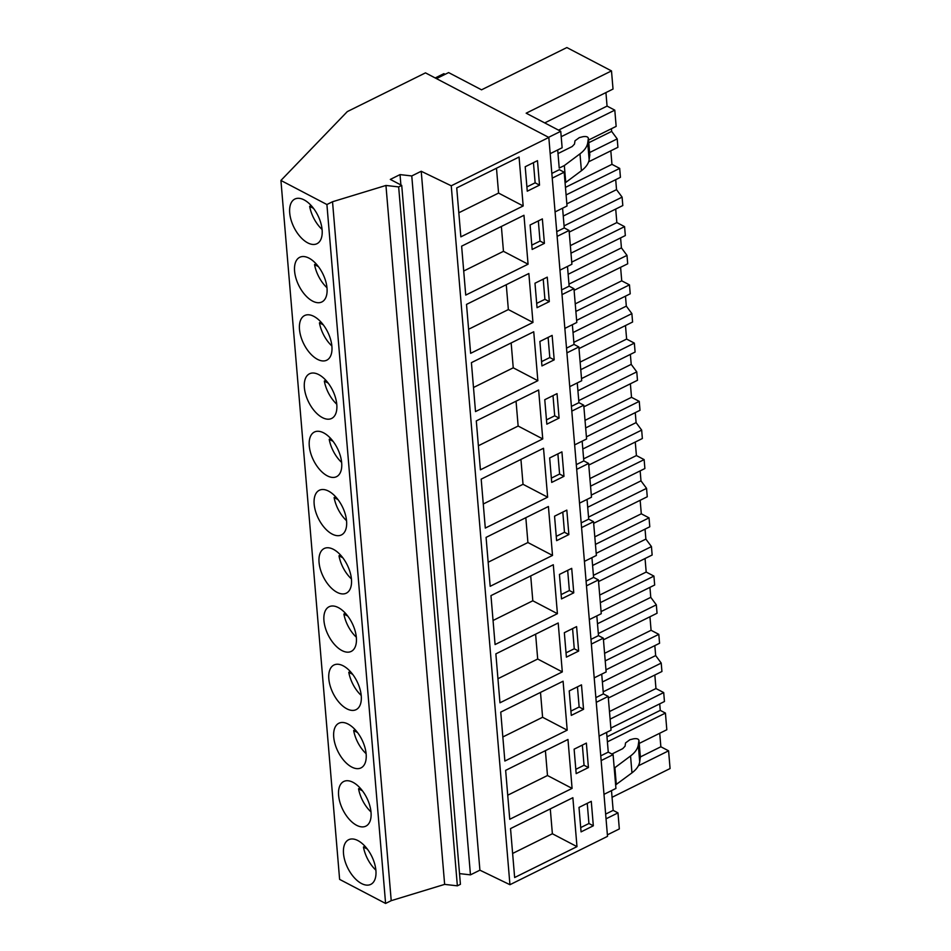 <?xml version="1.0" encoding="UTF-8"?>
<svg xmlns="http://www.w3.org/2000/svg" width="951" height="951" viewBox="0 0 951 951"><rect width="100%" height="100%" fill="white"/><g stroke="black" fill="none" stroke-linecap="round" stroke-linejoin="round"><path stroke-width="1.43" d="M459.523 873.612L470.46 874.861L479.91 870.177L509.938 884.703L451.25 185.79L548.822 137.443L425.489 72.87L347.305 111.6L280.925 180.452L326.906 204.524L332.529 201.743L385.951 185.457L398.659 186.907L401.726 185.386L390.314 179.418L400.026 174.604L411.771 175.947L421.222 171.263L451.25 185.79M280.925 180.452L339.614 879.378L385.595 903.45L391.218 900.668L444.64 884.382L457.36 885.833L460.427 884.311L401.726 185.386M548.822 137.443L607.511 836.357L509.938 884.703M470.46 874.861L411.771 175.947M479.91 870.177L421.222 171.263M400.894 184.958L400.026 174.604M457.36 885.833L398.659 186.907M444.64 884.382L385.951 185.457M391.218 900.668L332.529 201.743M385.595 903.45L326.906 204.524M365.885 847.27A24.916 13.35 -116.4 0 0 348.648 839.733A24.916 13.35 -116.4 0 0 353.534 876.846A24.916 13.35 -116.4 0 0 370.771 884.382A24.916 13.35 -116.4 0 0 365.885 847.27M319.298 469.14A24.916 13.35 -116.4 0 0 336.535 476.677A24.916 13.35 -116.4 0 0 331.649 439.564A24.916 13.35 -116.4 0 0 314.412 432.027A24.916 13.35 -116.4 0 0 319.298 469.14M314.401 410.903A24.916 13.35 -116.4 0 0 331.649 418.44A24.916 13.35 -116.4 0 0 326.764 381.315A24.916 13.35 -116.4 0 0 309.527 373.779A24.916 13.35 -116.4 0 0 314.401 410.903M343.751 760.36A24.916 13.35 -116.4 0 0 360.988 767.897A24.916 13.35 -116.4 0 0 356.114 730.772A24.916 13.35 -116.4 0 0 338.865 723.247A24.916 13.35 -116.4 0 0 343.751 760.36M361 789.021A24.916 13.35 -116.4 0 0 343.763 781.484A24.916 13.35 -116.4 0 0 348.637 818.609A24.916 13.35 -116.4 0 0 365.885 826.134A24.916 13.35 -116.4 0 0 361 789.021M333.967 643.875A24.916 13.35 -116.4 0 0 351.204 651.411A24.916 13.35 -116.4 0 0 346.33 614.287A24.916 13.35 -116.4 0 0 329.082 606.762A24.916 13.35 -116.4 0 0 333.967 643.875M338.853 702.123A24.916 13.35 -116.4 0 0 356.102 709.648A24.916 13.35 -116.4 0 0 351.216 672.535A24.916 13.35 -116.4 0 0 333.979 664.999A24.916 13.35 -116.4 0 0 338.853 702.123M341.433 556.05A24.916 13.35 -116.4 0 0 324.196 548.513A24.916 13.35 -116.4 0 0 329.082 585.638A24.916 13.35 -116.4 0 0 346.319 593.162A24.916 13.35 -116.4 0 0 341.433 556.05M316.98 264.83A24.916 13.35 -116.4 0 0 299.743 257.293A24.916 13.35 -116.4 0 0 304.617 294.418A24.916 13.35 -116.4 0 0 321.866 301.954A24.916 13.35 -116.4 0 0 316.98 264.83M321.878 323.078A24.916 13.35 -116.4 0 0 304.629 315.542A24.916 13.35 -116.4 0 0 309.515 352.655A24.916 13.35 -116.4 0 0 326.752 360.191A24.916 13.35 -116.4 0 0 321.878 323.078M336.547 497.801A24.916 13.35 -116.4 0 0 319.31 490.276A24.916 13.35 -116.4 0 0 324.184 527.389A24.916 13.35 -116.4 0 0 341.433 534.926A24.916 13.35 -116.4 0 0 336.547 497.801M299.731 236.169A24.916 13.35 -116.4 0 0 316.968 243.706A24.916 13.35 -116.4 0 0 312.094 206.593A24.916 13.35 -116.4 0 0 294.846 199.056A24.916 13.35 -116.4 0 0 299.731 236.169M576.984 846.64L572.871 797.711L510.532 828.594L514.646 877.523L576.984 846.64L552.376 833.754L512.625 853.451M593.329 825.801L591.272 801.336L579.004 807.411L581.061 831.875L593.329 825.801L588.931 823.507L587.242 803.333M547.633 497.183L485.295 528.067L481.182 479.138L543.52 448.254L547.633 497.183L523.026 484.297L483.274 503.994M561.922 451.88L549.666 457.954L551.711 482.419L563.979 476.344L561.922 451.88M552.519 555.42L490.181 586.303L486.08 537.386L548.418 506.503L552.519 555.42L527.912 542.534L488.16 562.231M556.608 540.655L568.864 534.581L566.82 510.116L554.552 516.191L556.608 540.655M537.85 380.697L475.512 411.581L471.411 362.652L533.737 331.768L537.85 380.697L513.243 367.811L473.491 387.509M541.939 365.933L554.195 359.858L552.139 335.394L539.883 341.468L541.939 365.933M542.748 438.934L480.41 469.818L476.296 420.901L538.635 390.005L542.748 438.934L518.14 426.048L478.389 445.746M546.825 424.17L559.093 418.095L557.036 393.631L544.768 399.705L546.825 424.17M567.2 730.154L504.862 761.038L500.749 712.109L563.087 681.225L567.2 730.154L542.593 717.268L502.841 736.966M571.278 715.39L583.545 709.315L581.489 684.851L569.221 690.925L571.278 715.39M572.086 788.391L509.748 819.275L505.647 770.358L567.973 739.474L572.086 788.391L547.479 775.517L507.727 795.202M586.375 743.1L574.119 749.174L576.175 773.627L588.431 767.552L586.375 743.1M557.417 613.668L495.079 644.552L490.966 595.623L553.304 564.739L557.417 613.668L532.81 600.782L493.058 620.48M571.706 568.365L559.438 574.44L561.494 598.904L573.762 592.83L571.706 568.365M562.303 671.905L499.964 702.789L495.863 653.872L558.201 622.988L562.303 671.905L537.695 659.019L497.944 678.717M576.591 626.602L564.335 632.688L566.392 657.141L578.648 651.066L576.591 626.602M528.067 264.2L465.728 295.095L461.627 246.166L523.965 215.283L528.067 264.2L503.459 251.326L463.708 271.023M532.156 249.447L544.412 243.361L542.355 218.908L530.099 224.983L532.156 249.447M532.964 322.448L470.626 353.332L466.513 304.403L528.851 273.519L532.964 322.448L508.357 309.562L468.605 329.26M537.042 307.684L549.309 301.61L547.253 277.145L534.985 283.22L537.042 307.684M523.181 205.963L519.068 157.034L456.73 187.918L460.843 236.847L523.181 205.963L498.574 193.077L458.822 212.774M525.202 166.734L527.258 191.199L539.526 185.124L537.47 160.66L525.202 166.734M445.116 74.321L443.867 73.667L435.213 77.958M638.371 765.805L668.589 750.826L670.075 768.551L612.064 797.295M605.644 814.092L613.157 810.371L617.984 812.891L619.327 828.939L607.392 834.847M617.984 812.891L606.037 818.811M613.157 810.371L611.493 790.626M615.63 784.896L631.963 772.866C636.492 769.43 639.072 765.757 639.702 761.846L640.332 756.972M614.215 768.004L614.893 767.671L616.307 784.563M606.607 732.389L608.26 752.122L613.098 754.654L615.927 788.438L603.992 794.347M613.098 754.654L601.151 760.574M580.704 827.584L588.931 823.507M550.284 808.909L552.376 833.754M436.461 78.612L448.622 72.585L481.539 89.822L566.867 47.55L611.493 70.909L526.165 113.193L560.745 131.297L548.596 137.324M550.189 153.67L562.136 147.762L560.745 131.297M565.072 182.782L565.75 182.437L564.335 165.557L559.224 168.077L557.702 149.949M551.842 173.415L559.354 169.694L564.181 172.214L552.246 178.134M555.075 211.918L567.022 205.998L564.181 172.214M559.973 270.155L571.908 264.247L569.078 230.463L564.252 227.931L562.588 208.198M564.858 328.404L576.805 322.484L573.964 288.7L569.138 286.18L567.485 266.435M569.756 386.641L581.691 380.733L578.862 346.949L574.024 344.417L572.371 324.683M574.642 444.89L586.589 438.97L583.748 405.197L578.921 402.665L577.257 382.92M579.539 503.138L591.474 497.218L588.633 463.434L583.807 460.902L582.155 441.169M584.425 561.375L596.372 555.455L593.531 521.683L588.705 519.151L587.04 499.418M589.311 619.624L601.258 613.704L598.417 579.92L593.59 577.4L591.938 557.655M594.209 677.861L606.144 671.941L603.314 638.169L598.488 635.637L596.824 615.903M599.094 736.11L611.041 730.19L608.2 696.405L603.374 693.885L601.721 674.14M607.404 741.839L665.427 713.084L666.817 729.738L639.215 743.42M544.721 122.905L613.026 89.061L611.493 70.909M605.93 92.58L607.059 106.096L614.798 110.15L616.153 126.376L588.55 140.059M611.422 128.718L611.648 131.393L617.211 138.894L617.912 147.31L588.621 161.813M610.815 150.817L611.957 164.345L619.683 168.386L620.432 177.326L566.844 203.871M569.209 232.103L622.81 205.547L622.097 197.13L616.533 189.641L615.701 179.668M615.713 209.065L616.842 222.582L624.569 226.635L625.33 235.563L571.729 262.119M574.107 290.34L627.696 263.796L626.994 255.379L621.431 247.878L620.587 237.905M620.599 267.314L621.728 280.83L629.467 284.872L630.216 293.811L576.627 320.356M578.993 348.589L632.581 322.032L631.88 313.616L626.317 306.127L625.485 296.153M625.485 325.551L626.626 339.067L634.353 343.121L635.102 352.048L581.513 378.605M583.89 406.826L637.479 380.281L636.766 371.865L631.214 364.364L630.37 354.402M630.382 383.8L631.512 397.316L639.25 401.37L639.999 410.297L586.41 436.842M588.776 465.075L642.365 438.518L641.663 430.102L636.1 422.613L635.268 412.639M635.268 442.037L636.409 455.565L644.136 459.606L644.885 468.534L591.296 495.091M593.674 523.323L647.262 496.767L646.549 488.35L640.986 480.861L640.154 470.888M640.166 500.285L641.295 513.802L649.034 517.855L649.783 526.783L596.194 553.327M598.559 581.56L652.148 555.015L651.447 546.587L645.884 539.098L645.04 529.125M645.051 558.522L646.193 572.05L653.919 576.092L654.668 585.02L601.08 611.576M603.445 639.809L657.046 613.252L656.333 604.836L650.769 597.347L649.937 587.373M649.949 616.771L651.078 630.287L658.805 634.341L659.566 643.268L605.965 669.825M608.343 698.046L661.932 671.501L661.218 663.073L655.667 655.584L654.823 645.61M654.835 675.008L655.964 688.536L663.703 692.578L664.452 701.517L610.863 728.062M665.427 713.084L660.267 710.385L659.721 703.859M659.721 733.257L660.862 746.773L668.589 750.826M614.893 767.671L630.549 755.974C635.066 752.538 637.657 748.877 638.287 744.966L638.953 740.306L640.38 757.198M640.368 757.436L638.953 740.544C638.608 738.891 636.79 738.309 633.497 738.832L629.883 739.735L625.544 742.933L625.057 746.19L622.727 748.663L611.897 754.024M660.267 710.385L606.976 736.787M660.862 746.773L640.356 756.937M539.526 185.124L535.14 182.83L533.44 162.657M526.902 186.907L535.14 182.83M496.481 168.232L498.574 193.077M565.75 182.437L581.406 170.74C585.923 167.317 588.514 163.643 589.144 159.732L589.763 154.858M564.335 165.557L579.979 153.848C584.508 150.424 587.088 146.751 587.73 142.84L588.396 138.192L589.81 155.084M589.81 155.31L588.384 138.418C588.039 136.766 586.22 136.195 582.927 136.706L579.325 137.622L574.986 140.807L574.499 144.077L572.169 146.537L557.999 153.563M561.197 136.694L614.798 110.15M611.648 131.393L588.776 142.721M607.059 106.096L558.534 130.144M588.431 767.552L584.045 765.258L582.345 745.085M575.807 769.335L584.045 765.258M545.399 750.66L547.479 775.517M608.26 752.122L600.759 755.843M608.2 696.405L596.265 702.325M655.667 655.584L602.375 681.986M661.218 663.073L603.207 691.829M610.114 719.134L663.703 692.578M655.964 688.536L609.472 711.562M583.545 709.315L579.147 707.009L577.459 686.848M570.921 711.098L579.147 707.009M540.501 692.411L542.593 717.268M603.374 693.885L595.861 697.606M603.314 638.169L591.367 644.077M650.769 597.347L597.49 623.749M656.333 604.836L598.31 633.58M605.216 660.886L658.805 634.341M651.078 630.287L604.586 653.325M578.648 651.066L574.261 648.772L572.573 628.599M566.023 652.85L574.261 648.772M535.615 634.174L537.695 659.019M598.488 635.637L590.975 639.357M598.417 579.92L586.482 585.84M645.884 539.098L592.592 565.5M651.447 546.587L593.424 575.343M600.331 602.649L653.919 576.092M646.193 572.05L599.689 595.076M573.762 592.83L569.376 590.523L567.676 570.362M561.138 594.613L569.376 590.523M530.717 575.926L532.81 600.782M593.59 577.4L586.078 581.12M593.531 521.683L581.584 527.591M640.986 480.861L587.706 507.252M646.549 488.35L588.526 517.094M595.433 544.4L649.034 517.855M641.295 513.802L594.803 536.84M568.864 534.581L564.478 532.287L562.79 512.114M556.24 536.364L564.478 532.287M525.832 517.689L527.912 542.534M588.705 519.151L581.192 522.872M588.633 463.434L576.698 469.354M636.1 422.613L582.808 449.015M641.663 430.102L583.641 458.858M590.547 486.163L644.136 459.606M636.409 455.565L589.917 478.591M563.979 476.344L559.592 474.038L557.892 453.877M551.354 478.127L559.592 474.038M520.934 459.44L523.026 484.297M583.807 460.902L576.306 464.623M583.748 405.197L571.801 411.105M631.214 364.364L577.923 390.766M636.766 371.865L578.743 400.609M585.661 427.914L639.25 401.37M631.512 397.316L585.02 420.354M559.093 418.095L554.695 415.801L553.006 395.628M546.468 419.878L554.695 415.801M516.048 401.203L518.14 426.048M578.921 402.665L571.408 406.386M578.862 346.949L566.915 352.869M626.317 306.127L573.025 332.529M631.88 313.616L573.857 342.36M580.764 369.677L634.353 343.121M626.626 339.067L580.134 362.105M554.195 359.858L549.809 357.552L548.109 337.391M541.571 361.63L549.809 357.552M511.162 342.954L513.243 367.811M574.024 344.417L566.523 348.137M573.964 288.7L562.029 294.62M621.431 247.878L568.139 274.28M626.994 255.379L568.971 284.123M575.878 311.429L629.467 284.872M621.728 280.83L575.236 303.868M549.309 301.61L544.911 299.315L543.223 279.142M536.685 303.393L544.911 299.315M506.265 284.718L508.357 309.562M569.138 286.18L561.625 289.9M569.078 230.463L557.131 236.383M616.533 189.641L563.254 216.043M622.097 197.13L564.074 225.874M570.98 253.18L624.569 226.635M616.842 222.582L570.35 245.62M544.412 243.361L540.025 241.067L538.337 220.905M531.787 245.144L540.025 241.067M501.379 226.469L503.459 251.326M564.252 227.931L556.739 231.652M617.211 138.894L589.596 152.564M566.095 194.943L619.683 168.386M611.957 164.345L565.453 187.383M367.312 849.041L363.448 847.02L365.006 846.259M375.871 870.129A24.916 13.35 63.6 0 1 373.054 867.181A24.916 13.35 63.6 0 1 363.448 847.02M362.426 790.804L358.563 788.783L360.108 788.01M370.973 811.892A24.916 13.35 63.6 0 1 368.156 808.932A24.916 13.35 63.6 0 1 358.563 788.783M357.528 732.555L353.677 730.534L355.222 729.774M366.087 753.644A24.916 13.35 63.6 0 1 363.27 750.696A24.916 13.35 63.6 0 1 353.677 730.534M352.643 674.318L348.779 672.286L350.325 671.525M361.19 695.407A24.916 13.35 63.6 0 1 358.372 692.447A24.916 13.35 63.6 0 1 348.779 672.286M347.757 616.07L343.893 614.049L345.439 613.276M356.304 637.158A24.916 13.35 63.6 0 1 353.487 634.21A24.916 13.35 63.6 0 1 343.893 614.049M342.859 557.821L338.996 555.8L340.541 555.039M351.418 578.921A24.916 13.35 63.6 0 1 348.601 575.961A24.916 13.35 63.6 0 1 338.996 555.8M337.974 499.584L334.11 497.563L335.655 496.791M346.521 520.673A24.916 13.35 63.6 0 1 343.703 517.713A24.916 13.35 63.6 0 1 334.11 497.563M333.076 441.335L329.212 439.314L330.77 438.554M341.635 462.424A24.916 13.35 63.6 0 1 338.818 459.476A24.916 13.35 63.6 0 1 329.212 439.314M328.19 383.098L324.327 381.078L325.872 380.305M336.737 404.187A24.916 13.35 63.6 0 1 333.92 401.227A24.916 13.35 63.6 0 1 324.327 381.078M323.292 324.85L319.441 322.829L320.986 322.068M331.851 345.938A24.916 13.35 63.6 0 1 329.034 342.99A24.916 13.35 63.6 0 1 319.441 322.829M318.407 266.613L314.543 264.592L316.089 263.819M326.954 287.701A24.916 13.35 63.6 0 1 324.136 284.741A24.916 13.35 63.6 0 1 314.543 264.592M313.521 208.364L309.657 206.343L311.203 205.582M322.068 229.453A24.916 13.35 63.6 0 1 319.251 226.504A24.916 13.35 63.6 0 1 309.657 206.343M630.549 755.974L631.963 772.866M638.287 744.966L639.702 761.846M579.979 153.848L581.406 170.74M587.73 142.84L589.144 159.732"/></g></svg>
